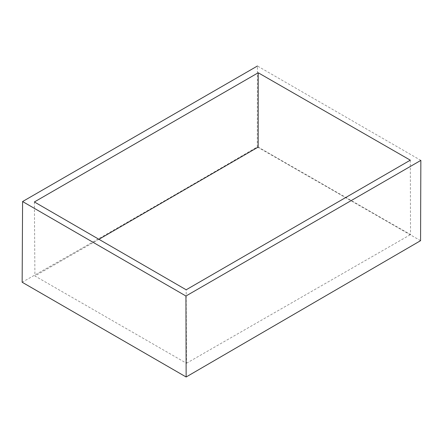 <?xml version="1.0" encoding="UTF-8"?>
<svg xmlns="http://www.w3.org/2000/svg" width="443" height="443" viewBox="0 0 443 443"><rect width="100%" height="100%" fill="white"/><g stroke="black" fill="none" stroke-linecap="round" stroke-linejoin="round"><path stroke-width="0.33" stroke-dasharray="2.21 1.66" d="M420.85 160.377L257.444 66.007L257.294 146.915C179.592 192.373 101.209 237.481 22.15 282.235M34.388 201.953L34.908 275.961L186.492 363.254L186.176 289.783M99.293 239.098L34.908 275.961M410.307 160.172L410.523 234.596L258.169 147.093M186.492 363.254L410.523 234.596M420.568 240.682L257.294 146.915"/><path stroke-width="0.66" d="M22.587 201.543L22.15 282.235L186.143 376.993L185.938 296.018L22.587 201.543L257.444 66.007M186.143 376.993L420.568 240.682L420.85 160.377L185.938 296.018M258.219 72.768L410.307 160.172L186.176 289.783L34.388 201.953L258.219 72.768L258.169 147.093L99.293 239.098"/></g></svg>

